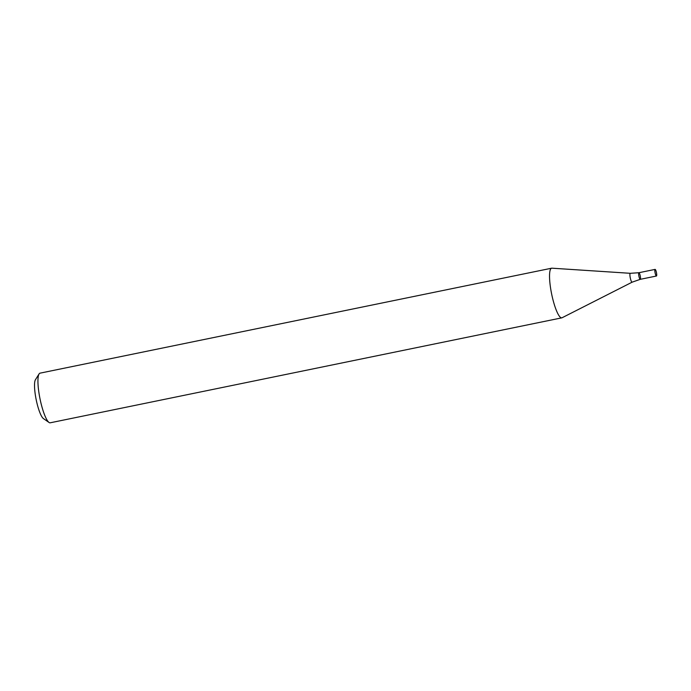 <?xml version="1.0" encoding="UTF-8"?>
<svg xmlns="http://www.w3.org/2000/svg" width="691" height="691" viewBox="0 0 691 691"><rect width="100%" height="100%" fill="white"/><g stroke="black" fill="none" stroke-linecap="round" stroke-linejoin="round"><path stroke-width="1.04" d="M551.634 268.203L40.035 373.157A25.334 5.183 78.4 0 0 39.085 373.926A25.334 5.183 78.4 0 0 40.052 399.018A25.334 5.183 78.4 0 0 49.044 422.469A25.334 5.183 78.4 0 0 49.959 422.823A25.334 5.183 78.4 0 0 50.218 422.797L561.818 317.843A25.334 5.183 78.4 0 0 562.094 317.748L632.153 282.161A4.526 0.924 -101.6 0 1 630.287 277.946A4.526 0.924 -101.6 0 1 630.33 273.308L551.928 268.186A25.334 5.183 78.4 0 0 551.893 268.177A25.334 5.183 78.4 0 0 551.634 268.203A25.334 5.183 78.4 0 0 551.522 293.433A25.334 5.183 78.4 0 0 561.55 317.86A25.334 5.183 78.4 0 0 561.818 317.843M39.085 373.926L35.44 379.73A20.272 4.146 78.4 0 0 36.208 399.804A20.272 4.146 78.4 0 0 43.403 418.565L49.044 422.469M656.45 276.011A3.377 0.691 -101.6 0 1 655.094 272.841A3.377 0.691 -101.6 0 1 655.094 269.395A3.377 0.691 -101.6 0 1 656.467 272.651A3.377 0.691 -101.6 0 1 656.45 276.011L640.255 279.337A3.377 0.691 -101.6 0 1 638.899 276.167A3.377 0.691 -101.6 0 1 638.899 272.72A3.377 0.691 -101.6 0 1 640.263 275.968A3.377 0.691 -101.6 0 1 640.255 279.337A3.377 0.691 -101.6 0 1 638.899 276.167A3.377 0.691 -101.6 0 1 638.899 272.72A3.377 0.691 -101.6 0 1 638.933 272.712A3.377 0.691 -101.6 0 1 638.933 272.712L630.33 273.308M655.094 269.395A3.377 0.691 -101.6 0 1 655.128 269.386L638.899 272.72M640.255 279.337L632.153 282.161"/></g></svg>
